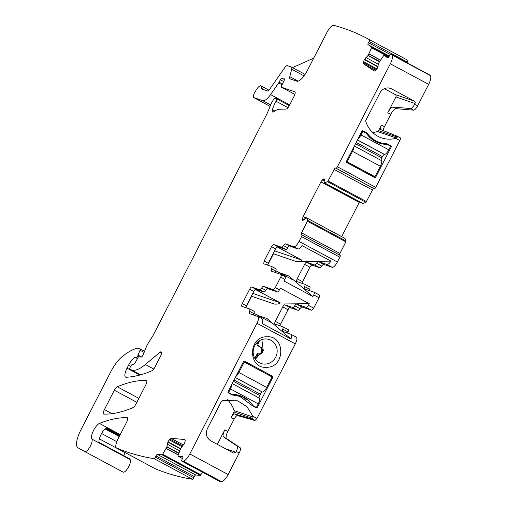 <?xml version="1.0" encoding="UTF-8"?>
<svg xmlns="http://www.w3.org/2000/svg" width="507" height="507" viewBox="0 0 507 507"><rect width="100%" height="100%" fill="white"/><g stroke="black" fill="none" stroke-linecap="round" stroke-linejoin="round"><path stroke-width="0.76" d="M254.907 420.544L251.903 418.934L234.602 413.985L237.606 415.594L254.907 420.544L256.986 418.427L295.302 343.866L256.973 323.295L189.814 453.968A9.037 2.979 118.2 0 1 183.204 461.078A1399.599 461.693 118.2 0 1 181.74 461.059A1.806 0.596 118.2 0 1 182.013 459.462L182.59 458.252A1.806 0.596 118.2 0 0 182.805 456.604A1.806 0.596 118.2 0 0 182.723 456.579L178.103 456.186L178.065 455.597L180.815 448.182L184.592 443.238L185.283 440.418L184.884 439.525L171.087 438.346L169.224 439.848L167.944 441.819L166.885 446.99L162.614 454.278L162.044 454.811L157.424 454.418L195.753 474.989L200.373 475.382L202.553 472.232M189.814 453.968L228.144 474.539A9.037 2.979 118.2 0 1 221.534 481.65A1399.593 461.693 118.2 0 1 220.07 481.631L181.74 461.059M228.144 474.539L239.209 453.017C240.527 450.26 240.831 448.48 240.109 447.687L226.597 438.58L223.587 436.971L237.105 446.071A5.419 1.787 -61.8 0 1 236.205 451.401L235.787 452.206L233.702 453.106M256.986 418.427L252.93 416.247L246.941 406.671L237.561 400.784L222.421 400.581L221.337 401.493L207.338 428.745C205.278 433.859 206.406 437.877 210.728 440.805L233.461 453.005M244.171 360.99L272.855 376.359L273.02 376.961L257.347 407.457L256.301 407.913M256.187 407.856L252.803 406.044L239.792 396.392L232.181 394.934M231.756 394.75L228.378 392.931A0.906 0.849 -71.1 0 1 228.036 391.727L243.709 361.231L244.292 361.028L243.709 361.231M266.682 336.781C247.879 336.509 247.822 368.919 266.625 367.302C285.422 367.569 285.485 335.159 266.682 336.781M256.973 323.295C258.728 319.594 259.045 317.344 257.93 316.539L262.176 318.808A6.775 2.237 -61.8 0 0 262.062 318.764M253.399 314.993A2.712 0.894 118.2 0 1 253.83 313.586A2.712 0.894 -61.8 0 0 254.064 311.311L249.888 309.067L249.698 311.368A2.712 0.894 118.2 0 0 249.463 313.643A2.712 0.894 118.2 0 0 249.507 313.662L257.93 316.539M249.888 309.067L241.871 306.323A2.712 0.894 118.2 0 1 241.826 306.304A2.712 0.894 118.2 0 1 242.251 303.623L246.383 305.841L253.811 291.398A2.712 0.894 118.2 0 1 255.902 289.282L263.919 292.026A2.712 0.894 -61.8 0 0 265.795 290.308A2.712 0.894 118.2 0 1 267.671 288.591L277.367 291.912A2.712 0.894 -61.8 0 0 279.465 289.795L280.314 288.141L309.251 303.674L274.414 304.073L251.643 296.278A2.712 2.554 108.9 0 0 251.96 294.998M263.919 292.026L259.787 289.808L251.77 287.063A2.712 0.894 118.2 0 0 249.678 289.18L242.251 303.623M259.787 289.808L261.656 288.09A2.712 0.894 118.2 0 1 263.532 286.373L273.235 289.693L275.333 287.577L280.694 277.145L284.826 279.363L283.977 281.017L312.908 296.551L313.763 294.897A2.712 0.894 118.2 0 0 314.188 292.216L319.448 295.036A2.712 0.894 118.2 0 1 319.023 297.717L313.763 294.897M283.521 245.553L287.653 247.771A2.712 0.894 -61.8 0 1 289.529 246.053L285.397 243.835L283.521 245.553A2.712 0.894 118.2 0 1 281.645 247.27L273.628 244.526L271.537 246.643L264.115 261.086L263.729 263.792L271.746 266.53A2.712 0.894 118.2 0 1 271.79 266.555A2.712 0.894 118.2 0 1 271.556 268.83L271.372 271.125L281.074 274.445A2.712 0.894 118.2 0 1 281.119 274.464A2.712 0.894 118.2 0 1 280.694 277.145M285.397 243.835L293.813 246.719L297.945 248.937L289.529 246.053M303.623 220.108L302.305 219.398L302.692 220.501L306.127 217.668L306.653 217.871L307.749 220.463L301.602 232.865A1.806 0.596 118.2 0 0 301.316 234.659A1.806 0.596 118.2 0 0 301.348 234.671L301.773 234.817A1.806 0.596 118.2 0 1 301.804 234.83A1.806 0.596 118.2 0 1 301.519 236.617L299.048 241.433A6.775 2.237 118.2 0 1 293.813 246.719M306.621 217.833L344.982 238.442L346.078 241.034L345.882 241.864L339.931 253.443A1.806 0.596 118.2 0 0 339.532 255.078M302.305 219.398L303.154 216.457L320.931 181.867L322.249 179.979L324.036 178.73L324.423 179.833L324.03 182.602M362.892 203.491L324.074 182.754L327.649 181.734L365.978 202.312L362.942 203.491L324.562 182.919M387.659 57.855A1.806 0.596 118.2 0 1 387.64 57.842L387.678 57.861A1.806 0.596 118.2 0 0 389.008 56.6L389.661 55.409A1.806 0.596 118.2 0 1 390.872 54.129A1399.599 461.693 118.2 0 1 391.911 54.971A9.037 2.979 118.2 0 1 390.333 63.806L337.409 166.79A1.806 0.596 118.2 0 1 336.008 168.204L335.583 168.051A1.806 0.596 118.2 0 0 334.189 169.465L327.649 181.734M374.312 71.088L375.96 70.067L377.297 68.28L378.97 62.621L383.52 55.821L384.053 55.428L387.64 57.842M384.053 55.428L388.204 57.659L384.053 55.428M377.975 66.88L364.381 59.585L363.557 61.715L363.551 63.85L374.28 71.075M364.381 59.585L368.164 55.345L371.542 47.753L388.768 56.993M157.424 454.418A1.806 0.596 118.2 0 0 156.01 455.977L155.434 457.187A1.806 0.596 118.2 0 1 154.217 458.708A1399.593 461.693 118.2 0 1 116.686 448.055A1402.59 462.682 118.2 0 1 116.623 448.03A9.037 2.979 118.2 0 1 116.534 447.992A9.037 2.979 118.2 0 1 117.954 439.049L126.636 422.16A4.519 1.489 118.2 0 0 127.346 417.692A4.519 1.489 118.2 0 0 127.099 417.629A328.891 108.492 118.2 0 0 99.461 423.427A9.037 2.979 118.2 0 0 93.339 430.874A9.037 2.979 118.2 0 0 91.843 439.037A7.231 2.383 118.2 0 1 90.018 446.756A7.231 2.383 118.2 0 1 84.745 451.547L78.002 447.801A18.068 5.964 118.2 0 1 80.86 429.942L110.596 372.094A22.587 7.453 118.2 0 1 122.111 356.674A85.835 28.316 118.2 0 1 137.619 348.144A4.519 1.489 118.2 0 1 137.986 348.157L140.109 348.879A1.806 0.596 118.2 0 1 140.141 348.892A1.806 0.596 118.2 0 1 140.046 350.261L138.075 355.122A2.256 0.748 118.2 0 1 136.091 357.416L135.375 357.169A2.256 0.748 118.2 0 0 134.976 357.251A10.843 3.574 118.2 0 0 128.505 365.313L127.029 368.183A9.037 2.979 118.2 0 0 125.609 377.126A9.037 2.979 118.2 0 0 126.192 377.246A316.241 104.322 118.2 0 0 151.916 370.782A4.519 1.489 118.2 0 0 154.819 367.322L160.453 356.364A4.519 1.489 118.2 0 0 161.163 351.896A4.519 1.489 118.2 0 0 159.838 352.359L145.363 364.514A49.692 16.395 118.2 0 1 131.579 369.977L129.779 369.362A1.806 0.596 118.2 0 1 129.748 369.349A1.806 0.596 118.2 0 1 130.033 367.562L130.641 366.384A2.256 0.748 118.2 0 1 132.169 364.622L133.867 364.121A2.256 0.748 118.2 0 0 135.299 362.537L137.891 357.828A2.256 0.748 118.2 0 1 139.545 356.237L140.325 356.503A4.519 1.489 118.2 0 1 140.401 356.535A4.519 1.489 118.2 0 1 140.692 356.928A2.712 0.894 118.2 0 0 140.87 357.156A2.712 0.894 118.2 0 0 143.297 354.431L146.732 345.951A4.519 1.489 118.2 0 1 147.803 343.873L152.651 336.166A4.519 1.489 118.2 0 0 153.234 335.146L266.733 114.309A9.037 2.979 118.2 0 0 267.702 112.199L270.611 105.031A9.037 2.979 118.2 0 1 272.741 100.874L273.603 99.511A2.256 0.748 118.2 0 1 275.06 98.257L276.486 98.745A2.256 0.748 118.2 0 1 276.524 98.764A2.256 0.748 118.2 0 1 276.036 101.235A14.456 4.766 118.2 0 0 272.424 109.746A4.519 1.489 118.2 0 0 272.589 112.034A4.519 1.489 118.2 0 0 273.704 111.736A31.624 10.432 118.2 0 1 279.553 109.227L286.087 109.068A4.519 1.489 118.2 0 0 289.37 105.519L294.111 96.286A4.519 1.489 118.2 0 0 294.82 91.818A4.519 1.489 118.2 0 0 294.751 91.786L281.594 87.28A2.256 0.748 118.2 0 1 281.556 87.267A2.256 0.748 118.2 0 1 281.873 85.113L283.958 80.917A2.256 0.748 118.2 0 0 284.269 78.762A2.256 0.748 118.2 0 0 283.907 78.794A4.519 1.489 118.2 0 1 283.261 78.889L282.659 78.68A4.519 1.489 118.2 0 1 282.583 78.648A4.519 1.489 118.2 0 1 282.285 78.236A2.256 0.748 118.2 0 0 282.133 78.034A2.256 0.748 118.2 0 0 280.352 79.776L279.116 82.185A2.256 0.748 118.2 0 1 278.666 82.939L270.554 94.587A13.556 4.468 118.2 0 1 262.778 100.665L253.76 97.572A4.519 1.489 118.2 0 1 253.684 97.54A4.519 1.489 118.2 0 1 254.85 92.249L256.282 89.885A6.775 2.237 118.2 0 1 260.934 85.886A6.775 2.237 118.2 0 1 261.409 88.269A1.806 0.596 118.2 0 0 261.536 88.909A1.806 0.596 118.2 0 1 261.536 88.909L267.728 91.032A2.712 0.894 118.2 0 0 269.287 89.815L284.706 67.665A4.519 1.489 118.2 0 1 287.298 65.644L291.424 67.051A4.519 1.489 118.2 0 1 291.493 67.082A4.519 1.489 118.2 0 1 291.69 69.25L289.789 76.652A4.519 1.489 118.2 0 0 289.979 78.819A4.519 1.489 118.2 0 0 290.055 78.851L296.842 81.177A13.556 4.468 118.2 0 0 307.312 70.606L326.939 32.423A9.037 2.979 118.2 0 1 333.847 25.35A1399.593 461.693 118.2 0 1 367.341 38.557A1399.593 461.693 118.2 0 1 369.527 39.755A1.806 0.596 118.2 0 1 369.052 41.53L368.399 42.715A1.806 0.596 118.2 0 0 368.025 44.629L371.606 47.043L371.542 47.753M84.745 451.547A7.231 2.383 118.2 0 1 84.739 451.547L123.074 472.125A7.231 2.383 118.2 0 1 123.068 472.118A7.231 2.383 118.2 0 0 128.347 467.327A7.231 2.383 118.2 0 0 130.172 459.608A9.037 2.979 118.2 0 1 130.001 459.329A9.037 2.979 118.2 0 0 129.507 458.778L99.061 442.434M132.961 407.666A316.241 104.322 118.2 0 1 103.948 414.111A4.519 1.489 118.2 0 1 103.701 414.048A4.519 1.489 118.2 0 1 104.41 409.58L114.354 390.244A4.519 1.489 118.2 0 1 117.263 386.778A316.241 104.322 118.2 0 1 146.231 380.421A4.519 1.489 118.2 0 1 146.472 380.484A4.519 1.489 118.2 0 1 145.763 384.952L135.863 404.206A4.519 1.489 118.2 0 1 132.961 407.666M237.606 415.594C236.617 415.575 235.457 416.754 234.145 419.131L231.135 417.514L233.974 411.995A1.806 1.705 108.9 0 0 234.101 410.562A27.105 25.553 108.9 0 0 227.288 399.605M217.345 444.354L224.791 429.86L227.801 431.47L234.145 419.131M227.801 431.47C226.04 435.152 225.634 437.522 226.597 438.58M155.434 457.187L193.763 477.765L194.339 476.548A1.806 0.596 118.2 0 1 195.753 474.989M193.763 477.765A1.806 0.596 118.2 0 1 192.546 479.28A1399.593 461.693 118.2 0 1 155.015 468.633A1402.59 462.682 118.2 0 1 154.952 468.601A9.037 2.979 118.2 0 1 154.869 468.563A9.037 2.979 118.2 0 1 154.787 468.519M123.949 455.793A4.519 1.489 118.2 0 1 125.014 452.643L125.052 452.561M367.341 38.557L405.67 59.129A1399.593 461.693 118.2 0 1 407.856 60.327A1.806 0.596 118.2 0 1 407.381 62.101L407.001 62.792M390.872 54.129L429.201 74.706A1399.599 461.693 118.2 0 1 430.24 75.543A9.037 2.979 118.2 0 1 428.662 84.377L417.603 105.9A5.419 1.787 118.2 0 1 413.573 110.165L396.144 108.675A7.231 2.383 118.2 0 0 390.777 114.36L384.433 126.699A4.519 1.489 118.2 0 0 383.387 130.635M397.273 136.218L400.219 137.796A2.712 0.894 118.2 0 1 400.251 137.809A2.712 0.894 118.2 0 1 399.827 140.496L375.738 187.362A1.806 0.596 118.2 0 1 374.337 188.775L373.913 188.629A1.806 0.596 118.2 0 0 372.518 190.036L365.978 202.312M359.609 201.83L359.26 202.439L320.931 181.867M341.68 236.649L359.26 202.439M344.95 238.404L306.634 217.839L344.956 238.41M301.83 234.842L340.102 255.389A1.806 0.596 118.2 0 1 340.134 255.401A1.806 0.596 118.2 0 1 339.848 257.188L337.377 262.005A6.775 2.237 118.2 0 1 332.142 267.29L323.7 264.401A2.712 0.894 118.2 0 0 321.825 266.118L319.949 267.835L311.957 265.098L309.866 267.214L301.849 283.267M309.466 290.593A2.712 0.894 118.2 0 1 309.866 289.396L310.05 287.095L304.878 284.319M314.188 292.216A2.712 0.894 118.2 0 0 314.144 292.197L304.415 288.863A2.712 0.894 118.2 0 1 304.371 288.844A2.712 0.894 118.2 0 1 304.606 286.569A2.712 0.894 -61.8 0 0 304.834 284.294L310.05 287.095M314.226 292.241L319.404 295.017A2.712 0.894 118.2 0 1 319.448 295.036M311.564 310.265L306.304 307.445L296.576 304.111L301.842 306.938L311.564 310.265L313.662 308.155L319.023 297.717M301.842 306.938L299.967 308.655A2.712 0.894 118.2 0 1 298.091 310.373L290.099 307.635L284.839 304.815L292.831 307.546L298.091 310.373M284.839 304.815A2.712 0.894 118.2 0 0 282.748 306.925L288.008 309.752A2.712 0.894 118.2 0 1 290.099 307.635M288.008 309.752L280.58 324.195L275.32 321.375L282.748 306.925M279.991 325.805A2.712 0.894 118.2 0 1 280.58 324.195M283.014 326.857L288.191 329.632A2.712 0.894 118.2 0 1 288.236 329.651A2.712 0.894 118.2 0 1 288.001 331.927L287.602 333.131M295.302 343.866C297.058 340.165 297.375 337.916 296.259 337.117L291.107 334.341A6.775 2.237 -61.8 0 0 290.999 334.29L282.557 331.401A2.712 0.894 -61.8 0 1 282.513 331.382A2.712 0.894 -61.8 0 1 282.741 329.106L288.001 331.927M270.542 322.167L270.256 322.034C270.453 321.59 269.363 320.418 266.986 318.523L290.948 339.006A6.775 2.237 -61.8 0 0 291.107 334.341M290.948 339.006L262.011 323.472A6.775 2.237 -61.8 0 0 262.176 318.808M224.791 429.86A7.231 2.383 -61.8 0 0 223.587 436.971M252.93 416.247L252.835 418.446L233.974 411.995M251.903 418.934A2.712 0.894 -61.8 0 0 252.835 418.446M243.518 361.611L267.715 374.597L272.855 376.359M239.792 396.392L234.652 394.636A28.012 26.402 108.9 0 0 234.006 394.427M265.193 338.961A12.65 11.927 108.9 0 0 253.519 354.989A12.65 11.927 108.9 0 0 261.073 363.5A12.65 11.927 108.9 0 0 265.148 364.102A12.65 11.927 108.9 0 0 269.002 363.297A12.65 11.927 108.9 0 0 277.171 351.224A12.65 11.927 108.9 0 0 269.268 339.563A12.65 11.927 108.9 0 0 265.193 338.961M254.064 311.311A2.712 0.894 -61.8 0 0 254.02 311.285L249.97 309.118M245.756 307.654A2.712 0.894 118.2 0 1 246.383 305.841M306.304 307.445A2.712 0.894 -61.8 0 0 308.395 305.328L309.251 303.674M281.157 274.49L285.207 276.664A2.712 0.894 118.2 0 1 285.251 276.683A2.712 0.894 118.2 0 1 284.826 279.363M271.828 266.581L275.878 268.754A2.712 0.894 118.2 0 1 275.922 268.773A2.712 0.894 118.2 0 1 275.694 271.049A2.712 0.894 -61.8 0 0 275.257 272.455M287.653 247.771A2.712 0.894 118.2 0 1 285.777 249.488L277.766 246.744A2.712 0.894 -61.8 0 0 275.669 248.861L268.247 263.31A2.712 0.894 -61.8 0 0 267.62 265.123M274.642 250.864L302.02 260.237C301.443 261.295 299.523 261.726 296.272 261.536L330.963 261.137L302.033 245.61A6.775 2.237 118.2 0 1 297.945 248.937M330.963 261.137A6.775 2.237 118.2 0 1 326.882 264.464L332.142 267.29M372.639 132.504A27.105 25.553 108.9 0 0 377.506 131.528A1.806 1.705 108.9 0 0 378.583 130.61L381.422 125.09A4.519 1.489 118.2 0 0 380.713 129.558A4.519 1.489 118.2 0 0 380.763 129.577L397.215 136.187A2.712 0.894 118.2 0 1 397.241 136.199A2.712 0.894 118.2 0 1 397.444 137.067L395.771 138.316A27.105 25.553 -71.1 0 1 381.486 137.866A27.105 25.553 -71.1 0 1 365.826 121.541A1.806 1.705 -71.1 0 1 365.953 120.115L379.952 92.863A9.037 8.518 -71.1 0 1 390.396 88.351A9.037 8.518 -71.1 0 1 391.594 88.871L414.327 101.077A1.806 1.705 -71.1 0 1 415.005 103.485L395.891 96.938L387.766 112.744A7.231 2.383 118.2 0 1 393.14 107.059L396.144 108.675M393.14 107.059L410.569 108.549A5.419 1.787 118.2 0 0 414.593 104.29L415.005 103.485M367.372 133.518A28.012 26.402 -71.1 0 0 379.445 142.359A28.012 26.402 -71.1 0 0 386.283 143.671A3.162 2.979 -71.1 0 1 387.475 144.001L390.853 145.82A0.906 0.849 -71.1 0 1 391.195 147.024L375.522 177.52A0.45 0.425 -71.1 0 1 374.939 177.723L346.382 162.392A0.45 0.425 -71.1 0 1 346.211 161.79L361.884 131.288A0.906 0.849 -71.1 0 1 363.05 130.888L366.428 132.707A3.162 2.979 -71.1 0 1 367.372 133.518L366.238 133.132M369.527 39.755L407.856 60.327M130.001 459.329L99.188 442.795A9.037 2.979 118.2 0 1 99.556 438.124A9.037 2.979 118.2 0 1 102.528 431.97A9.037 2.979 118.2 0 1 104.689 429.195A9.037 2.979 118.2 0 1 106.172 427.902L119.899 435.266M154.217 458.708L192.546 479.28M234.602 413.985A4.519 1.489 -61.8 0 0 231.135 417.514M395.891 96.938A1.806 1.705 108.9 0 0 395.213 94.53L384.306 88.674M319.949 267.835L314.689 265.009A2.712 0.894 -61.8 0 0 316.564 263.291A2.712 0.894 118.2 0 1 318.44 261.574L326.882 264.464M314.689 265.009L306.697 262.277A2.712 0.894 -61.8 0 0 304.606 264.394L297.184 278.837A2.712 0.894 -61.8 0 0 296.753 281.518A2.712 0.894 -61.8 0 0 296.798 281.537L304.789 284.275A2.712 0.894 -61.8 0 1 304.834 284.294M296.576 304.111A2.712 0.894 -61.8 0 0 294.706 305.829A2.712 0.894 118.2 0 1 292.831 307.546M282.741 329.106A2.712 0.894 118.2 0 0 282.976 326.831A2.712 0.894 118.2 0 0 282.931 326.812L274.94 324.074A2.712 0.894 118.2 0 1 274.895 324.055A2.712 0.894 118.2 0 1 275.32 321.375M245.787 307.667L251.643 296.278M270.256 322.034L253.956 313.282M237.536 394.953L240.673 396.715M254.932 358.481L255.731 358.753L263.272 350.584L261.846 339.582M255.332 289.446L280.156 302.774C279.579 303.832 277.665 304.263 274.414 304.073M267.652 265.129L273.501 253.741A2.712 2.554 108.9 0 0 273.818 252.461M312.908 296.551L288.851 275.985L279.813 272.893M275.814 270.751L292.4 279.63M292.121 279.496C292.311 279.053 291.221 277.88 288.851 275.985M302.02 260.237L277.19 246.909M379.445 142.359L374.305 140.597A28.012 26.402 -71.1 0 1 373.425 140.274M313.706 58.159L292.507 67.627M259.273 340.812A4.29 4.043 -71.1 0 1 258.792 342.447L258.152 343.689A1.806 1.705 -71.1 0 0 258.83 346.104L260.522 347.01A4.29 4.05 -71.1 0 1 262.201 352.599A2.712 2.554 -71.1 0 1 258.988 354.025A0.906 0.849 -71.1 0 0 257.93 354.475L255.731 358.753M258.963 354.019L258.044 353.709A0.906 0.849 108.9 0 0 256.986 354.152L254.844 358.329M258.12 353.734A2.712 2.554 108.9 0 0 261.257 352.276A4.29 4.05 108.9 0 0 259.578 346.687L260.522 347.01M258.792 342.447L257.848 342.124L257.207 343.366A1.806 1.705 108.9 0 0 257.886 345.78L259.578 346.687M257.848 342.124A4.29 4.043 108.9 0 0 258.044 341.693M258.976 354.025A0.906 0.849 -71.1 0 1 258.988 354.025L258.031 353.702M380.085 142.568L376.562 142.036M346.351 161.511L347.168 161.79L352.542 151.34L380.345 166.264L374.977 176.715L347.168 161.79M353.943 146.738A5.875 1.939 118.2 0 1 352.542 151.34M362.08 131.034L362.841 131.294L360.984 134.906A5.875 1.939 118.2 0 1 357.948 138.943M370.383 175.143L346.18 162.151L370.408 175.156A1.806 0.596 118.2 0 1 370.383 175.143A1.806 0.596 118.2 0 1 370.351 175.124M370.408 175.156L374.977 176.715M354.33 145.984L381.416 160.561A5.875 1.939 118.2 0 1 380.345 166.264M381.327 160.478A2.712 0.894 118.2 0 1 381.822 157.842L382.468 156.587A2.712 0.894 118.2 0 1 384.42 154.458L384.56 154.451A5.875 1.939 118.2 0 0 388.793 149.831L390.65 146.219L387.266 144.4A28.012 26.402 108.9 0 1 379.084 143.056A28.012 26.402 108.9 0 1 366.225 133.107L362.841 131.294M384.775 143.551L387.266 144.4M272.063 376.961L266.695 387.411L238.886 372.487L244.254 362.036L272.063 376.961M253.76 406.557L256.39 407.457L258.247 403.845A5.875 1.939 -61.8 0 0 259.318 398.141L259.229 398.058A2.712 0.894 -61.8 0 1 259.723 395.428L260.37 394.173A2.712 0.894 -61.8 0 1 262.322 392.038L262.461 392.031A5.875 1.939 -61.8 0 0 266.695 387.411M243.442 361.757L244.254 362.036M235.85 376.53A5.875 1.939 -61.8 0 0 238.886 372.487M258.247 403.845L230.438 388.92A5.875 1.939 -61.8 0 0 231.845 384.319M230.438 388.92L228.581 392.532L231.965 394.345A28.012 26.402 108.9 0 1 240.147 395.694A28.012 26.402 108.9 0 1 253.006 405.644L256.39 407.457M253.006 405.644L251.878 405.258M229.329 393.445L231.965 394.345M227.941 392.31L228.581 392.532M183.204 461.078L221.534 481.65M239.209 453.017L236.205 451.401M240.109 447.687L237.105 446.071M225.254 448.6L235.787 452.206M234.101 410.562L253.196 417.103M270.389 376.061L273.02 376.961M256.536 407.178L257.347 407.457M231.363 394.535L232.947 395.08M249.698 311.368L253.83 313.586M249.678 289.18L253.811 291.398M251.77 287.063L255.902 289.282M265.795 290.308L261.656 288.09M263.532 286.373L267.671 288.591M277.367 291.912L273.235 289.693M279.465 289.795L275.333 287.577M313.662 308.155L308.395 305.328M275.694 271.049L271.556 268.83M268.247 263.31L264.115 261.086M275.669 248.861L271.537 246.643M277.766 246.744L273.628 244.526M281.645 247.27L285.777 249.488M299.048 241.433L337.377 262.005M301.519 236.617L339.848 257.188M301.602 232.865L339.931 253.443M307.553 221.293L345.882 241.864M307.749 220.463L346.078 241.034M304.225 219.512L302.425 218.549M305.822 217.89L303.154 216.457M324.252 181.056L322.249 179.979M324.385 180.105L322.908 179.313M362.942 203.491L324.613 182.919M328.238 181.043L366.567 201.615M334.189 169.465L372.518 190.036M335.583 168.051L373.913 188.629M336.008 168.204L374.337 188.775M337.409 166.79L375.738 187.362M395.771 138.316L399.827 140.496M414.593 104.29L417.603 105.9M390.333 63.806L428.662 84.377M391.911 54.971L430.24 75.543M375.655 70.346L363.551 63.85M376.397 69.611L363.38 62.627M376.929 68.889L363.557 61.715M378.083 66.582L364.533 59.306M378.571 64.338L365.87 57.519M379.445 61.759L367.974 55.599M379.597 61.48L368.164 55.345M380.459 60.187L368.912 53.989M380.542 60.073L368.976 53.862M371.606 47.043L389.103 56.435M368.025 44.629L389.306 56.055M368.399 42.715L390.327 54.483M369.052 41.53L407.381 62.101M289.789 76.652L298.16 81.152M291.69 69.25L304.054 75.892M291.563 67.127L305.1 74.396L291.493 67.082M261.409 88.269L264.477 89.916M253.76 97.572L270.079 106.337L253.684 97.54M262.778 100.665L270.662 104.892M270.554 94.587L289.706 104.867M278.666 82.939L282.05 84.751M279.116 82.185L282.437 83.972M280.352 79.776L283.641 81.545M283.261 78.889L284.433 79.517M283.907 78.794L284.446 79.086M281.594 87.28L294.89 94.422L281.556 87.267M272.424 109.746L274.775 111.001M276.036 101.235L287.995 107.655M276.556 98.783L289.313 105.633M140.692 356.928L141.161 357.175M129.779 369.362L140.16 374.933L129.748 369.349M131.579 369.977L140.585 374.812M145.363 364.514L153.773 369.033M159.838 352.359L161.511 353.259M127.029 368.183L139.786 375.034M128.505 365.313L130.61 366.441M134.976 357.251L137.473 358.588M135.375 357.169L137.6 358.36M136.091 357.416L137.657 358.253M138.075 355.122L141.535 356.979M140.046 350.261L144.108 352.435M140.166 348.911L144.577 351.275L140.141 348.892M84.758 451.553L123.068 472.118M91.843 439.037L130.172 459.608M99.461 423.427L120.254 434.588M127.099 417.629L127.536 417.863M116.623 448.03L154.952 468.601M156.01 455.977L194.339 476.548M162.044 454.811L200.373 475.382M162.614 454.278L200.943 474.85M178.274 455.001L166.157 448.499M178.318 454.861L166.226 448.372M178.825 453.397L166.885 446.99M178.92 453.112L166.98 446.699M179.706 450.85L167.183 444.126M180.473 448.898L167.811 442.098M180.612 448.613L167.944 441.819M182.057 446.73L169.224 439.848M182.729 445.989L169.896 439.106M183.553 445.032L171.087 438.346M178.103 456.186L182.457 458.524L178.058 456.173M104.41 409.58L112.034 413.674M114.354 390.244L136.839 402.311M117.263 386.778L138.861 398.375M146.231 380.421L146.656 380.649M105.57 428.358L119.582 435.881M119.259 436.521L105.006 428.871M101.59 433.517L116.787 441.673M125.014 452.643L99.34 438.866M410.569 108.549L413.573 110.165M387.766 112.744L390.777 114.36M381.422 125.09L384.433 126.699M318.44 261.574L323.7 264.401M316.564 263.291L321.825 266.118M311.957 265.098L306.697 262.277M309.866 267.214L304.606 264.394M302.445 281.664L297.184 278.837M309.866 289.396L304.606 286.569M299.967 308.655L294.706 305.829M266.986 318.523L257.949 315.43M296.272 261.536L273.501 253.741M396.601 138.062L377.506 131.528M391.594 88.871L389.129 88.028M414.327 101.077L395.213 94.53M366.428 132.707L363.798 131.807M387.475 144.001L386.613 143.709M390.853 145.82L388.223 144.913M391.195 147.024L390.377 146.745M375.522 177.52L372.886 176.62M378.583 130.61L397.444 137.067M252.778 293.401L280.156 302.774M257.93 354.475L256.986 354.152M261.257 352.276L262.201 352.599M258.83 346.104L257.886 345.78M257.207 343.366L258.152 343.689M354.317 146.016L381.416 160.561M355.496 143.715L381.822 157.842M356.142 142.461L382.468 156.587M357.422 139.964L384.42 154.458M357.46 139.9L384.56 154.451M360.984 134.906L388.793 149.831M380.294 142.632L383.254 143.646A28.012 26.402 108.9 0 1 378.089 142.695M262.461 392.031L235.356 377.487M262.322 392.038L235.324 377.55M260.37 394.173L234.044 380.041M259.723 395.428L233.397 381.296M259.229 398.058L232.231 383.571M259.318 398.141L232.212 383.596M247.023 400.302A28.012 26.402 108.9 0 0 239.146 395.371M281.119 274.464L285.251 276.683M271.79 266.555L275.922 268.773M301.804 234.83L340.134 255.401M324.062 182.748L362.391 203.32M260.934 85.886L268.989 90.208M276.524 98.764L289.313 105.627M116.534 447.992L154.869 468.563M397.241 136.199L400.251 137.809M282.976 326.831L288.236 329.651"/></g></svg>
